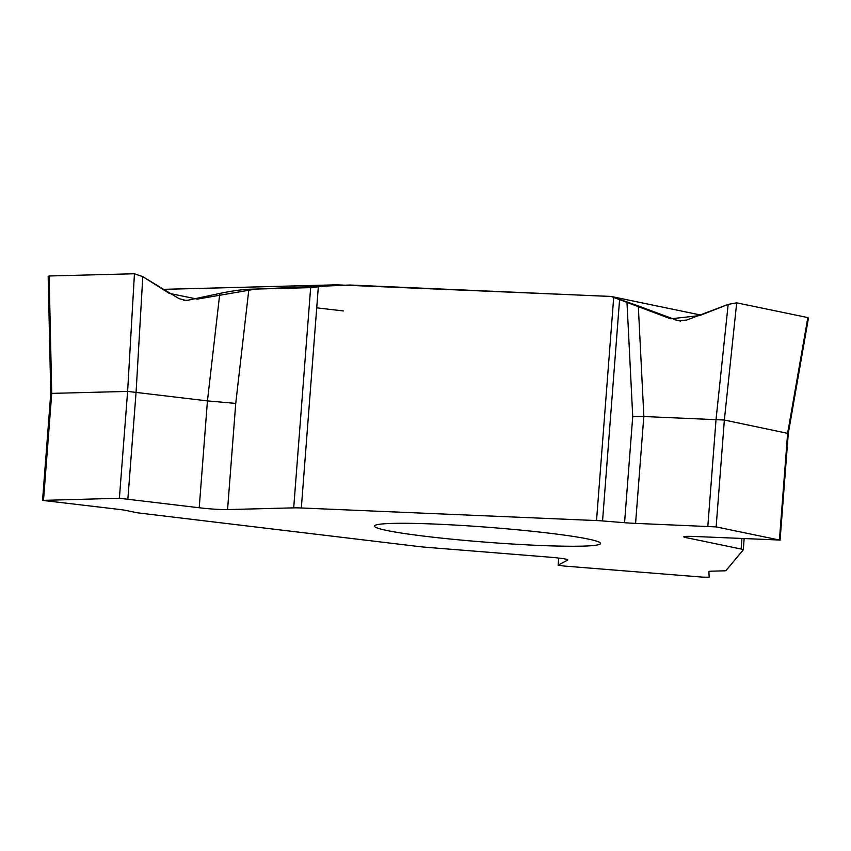 <?xml version="1.0" encoding="UTF-8"?>
<svg xmlns="http://www.w3.org/2000/svg" width="851" height="851" viewBox="0 0 851 851"><rect width="100%" height="100%" fill="white"/><g stroke="black" fill="none" stroke-linecap="round" stroke-linejoin="round"><path stroke-width="1.28" d="M538.853 545.417A113.374 7.51 4.4 0 1 374.483 526.067A113.374 7.51 4.4 0 1 433.829 524.025A113.374 7.51 4.4 0 1 549.076 533.162A113.374 7.51 4.4 0 1 600.572 543.459A113.374 7.51 4.4 0 1 538.853 545.417M741.923 538.704L741.125 549.033A19.892 1.319 -175.6 0 1 743.285 549.81A19.892 1.319 -175.6 0 1 743.263 549.863L725.967 570.596A11.935 0.787 -175.6 0 1 724.063 570.84L712.064 571.159A19.892 1.319 -175.6 0 0 708.862 571.627A19.892 1.319 -175.6 0 0 708.862 571.638L709.181 577.233L702.926 577.159L563.766 566.011L558.128 565.181L567.713 560.011A19.892 1.319 -175.6 0 0 567.83 559.884A19.892 1.319 -175.6 0 0 549.033 557.118L427.745 547.406A19.892 1.319 -175.6 0 1 417.979 546.448L140.075 513.132A11.935 0.787 -175.6 0 1 135.958 512.515L125.948 510.43A19.892 1.319 -175.6 0 0 118.129 509.292L42.55 500.388L50.762 393.609L51.72 393.385L49.135 275.99L134.447 273.756L142.787 276.66L178.923 298.584L186.241 300.563L219.803 293.425L207.442 400.895L235.738 403.417L248.875 289.244L310.647 287.638L336.943 284.84L163.722 289.351L337.06 284.819M632.729 416.533L643.867 416.511L638.303 305.935L626.964 301.924L632.729 416.533L624.56 522.705L602.551 520.94A11.935 0.787 -175.6 0 0 596.53 520.567L301.328 507.983A19.892 1.319 -175.6 0 0 293.701 507.856L227.568 509.579L235.738 403.417M626.964 301.924L611.433 296.542A1.989 1.766 101.7 0 0 610.954 296.435L336.943 284.84M42.55 500.388L119.385 498.26L199.219 507.76A19.892 1.319 -175.6 0 0 227.568 509.579M43.507 500.239L51.73 393.385L127.607 391.407L207.442 400.895L199.219 507.76M134.447 273.756L127.618 391.407L119.385 498.26M248.875 289.244C240.833 289.68 231.153 291.074 219.803 293.425M50.762 393.609L48.177 276.49L49.135 275.99M741.125 549.033L685.97 537.598L686.066 536.385M624.56 522.705A19.892 1.319 -175.6 0 0 635.58 523.376L716.138 526.897L779.42 540.023L695.639 536.524A19.892 1.319 -175.6 0 0 683.81 536.821A19.892 1.319 -175.6 0 0 685.97 537.598M643.867 416.511L724.35 420.043L788.281 433.478L808.45 318.072L807.844 317.593L787.643 433.17L779.42 540.023M638.303 305.935L678.215 320.763L686.597 320.082L728.169 304.381L736.689 302.839L807.844 317.593M143.191 276.905L169.264 293.372L197.326 299.105L255.832 289.053L349.889 285.011L611.199 296.488L670.662 318.806L699.575 315.615L728.169 304.413L716.063 419.245L707.841 526.099M343.41 310.934L316.732 307.86M48.986 275.99L134.096 273.767M134.447 273.788L142.787 276.671L136.096 391.949L127.884 498.814M736.562 302.807L807.546 317.529M310.647 287.638L293.701 507.856M613.699 297.382L596.53 520.567M301.328 507.983L318.327 287M188.773 300.243L183.72 300.382M602.551 520.94L619.592 299.456M716.138 526.897L724.361 420.043L736.689 302.839M635.58 523.376L643.803 416.511M680.523 321.05L675.971 320.104M611.209 296.467L700.224 314.934L611.433 296.542M558.16 565.138L558.713 558.065M337.485 284.798L163.679 289.329M780.069 540.257L788.281 433.478M743.285 549.81L744.136 538.811M558.128 565.181L558.682 558.065"/></g></svg>
